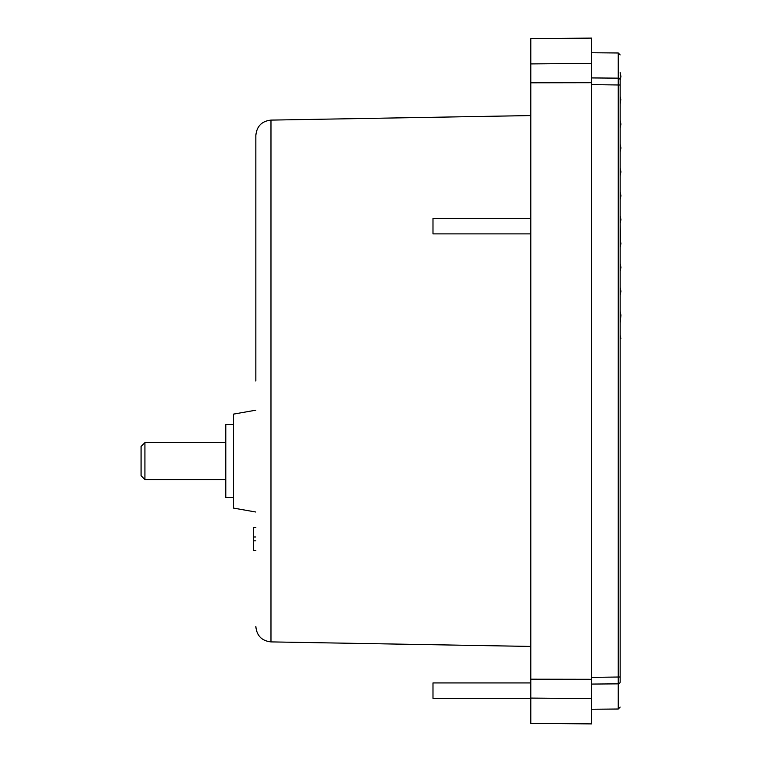 <?xml version="1.0" encoding="UTF-8"?>
<svg xmlns="http://www.w3.org/2000/svg" width="762" height="762" viewBox="0 0 762 762"><rect width="100%" height="100%" fill="white"/><g stroke="black" fill="none" stroke-linecap="round" stroke-linejoin="round"><path stroke-width="1.14" d="M255.842 381L255.842 135.503L255.842 381M591.655 677.37L620.154 676.999L620.154 381L620.154 681.952C620.154 715.432 620.154 715.432 620.154 681.952A1.924 1.895 180 0 1 618.249 683.847L618.249 78.153A1.924 1.895 0 0 1 620.154 80.048C620.154 46.568 620.154 46.568 620.154 80.048L620.154 85.001L591.655 84.63M530.809 646.433L270.977 641.899L270.977 120.101L530.809 115.567M530.809 381L530.809 38.633L591.655 38.1L591.655 679.294L530.809 679.199L530.809 381M255.842 410.185L233.496 414.118L233.496 508.092L255.842 512.026M530.809 218.484L432.987 218.484L432.987 233.886L530.809 233.886M530.809 682.933L432.987 682.933L432.987 698.335L530.809 698.335M233.496 424.52L225.8 424.52L225.8 497.691L233.496 497.691M144.923 461.105L144.923 479.593L141.075 475.736L141.075 446.465L144.923 442.617L144.923 461.105M620.316 168.812L620.925 171.879L620.316 168.812M620.849 338.604L620.154 338.614L620.849 338.604L620.154 335.166M620.154 338.499L620.811 338.452L620.154 338.395M620.154 338.061L620.716 337.985L620.154 337.852M620.154 247.364L620.554 241.649L620.925 243.516L620.154 247.364L620.154 263.538L620.925 267.386L620.154 271.243L620.154 287.417L620.925 291.265L620.154 295.123L620.154 311.296L620.925 315.144L620.154 323.069M620.554 241.649L620.154 223.485L620.925 219.637L620.154 215.779L620.154 199.606L620.925 195.758L620.154 191.91L620.154 175.736L620.925 171.879L620.154 168.031L620.925 171.879M620.792 99.555L620.154 104.099L620.792 99.555L620.154 96.393L620.154 80.22L620.925 76.371L620.154 74.914M620.154 78.61L620.154 77.648M620.154 75.762L620.744 75.438M620.154 104.099L620.154 120.272L620.925 124.13L620.154 120.272L620.925 124.13L620.154 120.272L620.925 124.13L620.154 120.272L620.925 124.13L620.154 120.272L620.925 124.13L620.154 120.272L620.925 124.13L620.154 120.272L620.925 124.13L620.154 120.272L620.925 124.13L620.154 120.272L620.925 124.13L620.154 120.272L620.925 124.13L620.154 127.978L620.154 144.151L620.925 147.999L620.154 144.151L620.925 147.999L620.154 144.151L620.925 147.999L620.154 144.151L620.925 147.999L620.154 144.151L620.925 147.999L620.154 144.151L620.925 147.999L620.154 144.151L620.925 147.999L620.154 144.151L620.925 147.999L620.154 144.151L620.925 147.999L620.154 144.151L620.925 147.999L620.154 151.857L620.154 168.031M620.154 263.538L620.925 267.386L620.154 263.538M620.154 287.417L620.925 291.265L620.154 287.417M620.154 223.485L620.439 217.189M620.154 73.238L620.697 75.209M620.287 73.181L620.154 72.495M620.154 381L620.154 85.001M255.842 527.342L253.527 527.342L253.527 550.45L255.842 550.45M255.842 536.972L253.527 536.972M255.842 540.82L253.527 540.82M530.809 679.199L530.809 723.367L591.655 723.9L591.655 679.294M530.809 82.801L591.655 82.706M620.154 707.088L618.249 709.022L618.249 683.847L591.655 684.076M591.655 77.924L618.249 78.153L618.249 52.978L620.154 54.912M530.809 63.913L591.655 63.389M530.809 698.087L591.655 698.611M270.977 120.101C261.766 121.139 256.718 126.273 255.842 135.503M225.8 479.593L144.923 479.593M225.8 442.617L144.923 442.617M618.249 709.022L591.655 709.251M618.249 52.978L591.655 52.749M270.977 641.899C261.766 640.861 256.718 635.727 255.842 626.497"/></g></svg>
